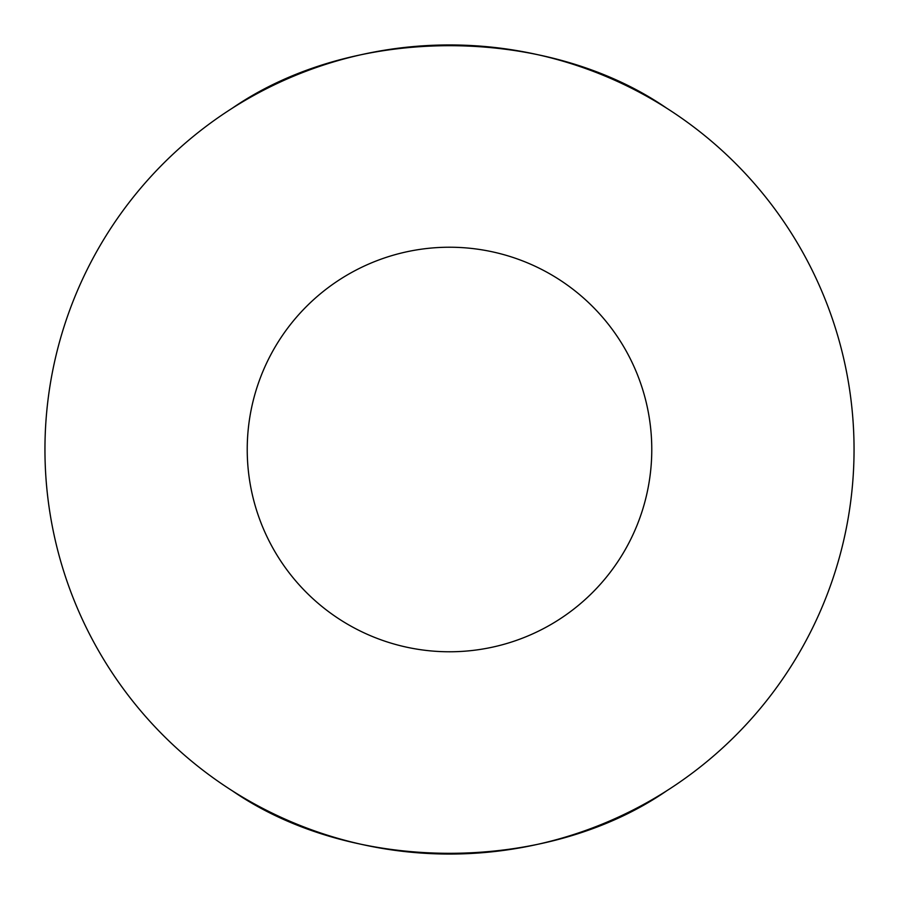 <?xml version="1.0" encoding="UTF-8"?>
<svg xmlns="http://www.w3.org/2000/svg" width="899" height="899" viewBox="0 0 899 899"><rect width="100%" height="100%" fill="white"/><g stroke="black" fill="none" stroke-linecap="round" stroke-linejoin="round"><path stroke-width="1.35" d="M651.775 449.5A202.275 202.275 0 0 1 449.5 651.775A202.275 202.275 0 0 1 247.225 449.5A202.275 202.275 0 0 1 449.5 247.225A202.275 202.275 0 0 1 651.775 449.5M232.358 108.161C353.251 24.869 545.749 24.869 666.642 108.161M854.05 449.5A404.55 404.55 0 0 0 449.5 44.95A404.55 404.55 0 0 0 44.95 449.5A404.55 404.55 0 0 0 449.5 854.05A404.55 404.55 0 0 0 854.05 449.5M666.642 790.839C545.749 874.131 353.251 874.131 232.358 790.839"/></g></svg>
